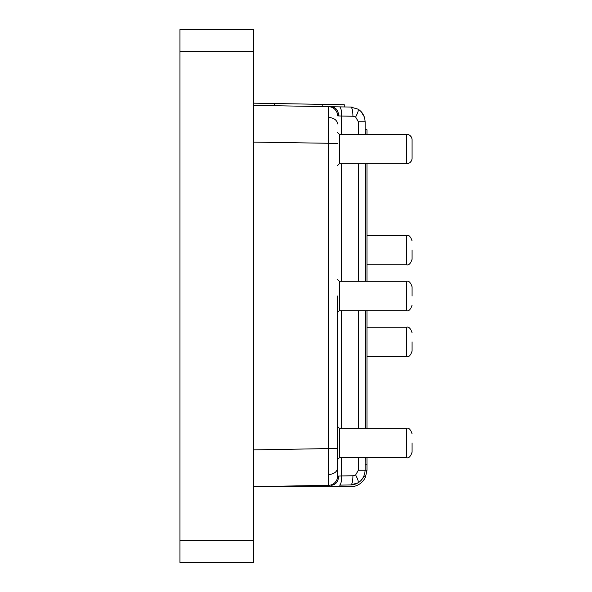 <?xml version="1.0" encoding="UTF-8"?>
<svg xmlns="http://www.w3.org/2000/svg" width="592" height="592" viewBox="0 0 592 592"><rect width="100%" height="100%" fill="white"/><g stroke="black" fill="none" stroke-linecap="round" stroke-linejoin="round"><path stroke-width="0.89" d="M412.054 250.068C412.054 238.221 412.054 238.221 412.054 250.068L412.054 259.252L412.054 250.068M412.054 341.932C412.054 330.084 412.054 330.084 412.054 341.932L412.054 351.115L412.054 341.932M412.054 296C412.054 307.847 412.054 307.847 412.054 296L412.054 286.817L412.054 296M339.416 163.718L406.541 163.718A5.513 5.513 0 0 0 412.054 158.205L412.054 139.838A5.513 5.513 0 0 0 406.541 134.325L339.416 134.325L339.416 163.718L337.581 165.553M412.054 442.979L412.054 452.162L412.054 442.979C412.054 431.131 412.054 431.131 412.054 442.979M412.054 149.021L412.054 139.838L412.054 149.021C412.054 160.869 412.054 160.869 412.054 149.021M412.054 305.183C410.552 309.623 408.717 311.459 406.541 310.696L406.541 281.304L339.416 281.304L339.416 310.696L337.581 312.532M412.054 452.162C410.552 456.602 408.717 458.437 406.541 457.675L406.541 428.282L339.416 428.282L339.416 457.675L337.581 459.518M365.138 457.675L365.138 470.24C364.702 476.079 362.311 480.282 357.96 482.872L350.701 484.937L339.445 485.137A9.183 2.375 -91 0 0 341.665 475.953L337.581 476.138A9.183 9.183 44.5 0 1 328.553 485.329A9.183 9.183 44.5 0 0 337.581 476.138L337.581 448.588L328.553 448.588L328.553 106.671L253.435 105.361M337.581 296L337.581 476.138A9.183 9.183 44.5 0 1 328.553 485.329L328.553 448.588L253.435 449.898M253.435 103.156L322.248 104.362L322.211 106.56L350.701 107.063L328.553 106.671A9.183 9.183 -44.5 0 1 337.581 115.862A9.183 9.183 135.5 0 0 328.553 106.671M365.138 464.135L366.973 464.135L366.973 470.24L365.456 477.174L363.784 476.405A14.696 14.696 0 0 1 350.701 484.937A9.183 2.375 -91 0 0 352.913 475.753L355.637 474.976C357.938 479.305 358.708 481.94 357.96 482.872L357.997 482.85M361.164 480.29L363.362 477.241M253.435 540.355L253.435 29.6L179.946 29.6L179.946 562.4L253.435 562.4L253.435 540.355L179.946 540.355M360.839 111.37L357.96 109.128C362.311 111.718 364.702 115.921 365.138 121.76L365.138 134.325M364.272 116.787L361.053 111.585M328.553 485.329L253.435 486.639M337.581 115.862L341.665 116.047A9.183 2.375 91 0 0 339.453 106.863A9.183 2.375 -89 0 1 341.665 116.047L352.913 116.247L355.644 117.016C357.938 112.695 358.708 110.06 357.96 109.128L350.701 107.063A9.183 2.375 91 0 1 352.913 116.247M337.581 442.979L337.581 321.722M352.418 107.189L350.701 107.063M365.138 163.718L365.138 281.304M365.138 310.696L365.138 428.282M365.175 134.325L365.138 128.812M365.175 163.718L365.175 281.304M365.175 310.696L365.175 428.282M365.175 457.675L365.138 462.7M365.175 129.759L366.973 129.759L366.973 134.325M366.973 163.718L366.973 281.304M366.973 310.696L366.973 428.282M366.973 457.675L366.973 464.135M366.973 470.24L358.33 470.24L355.637 474.976M270.847 486.335L270.847 486.779L350.442 486.779A16.532 16.532 0 0 0 365.456 477.174M322.248 104.362L344.292 104.747L344.255 106.945M366.973 264.765L406.541 264.765L406.541 235.372C408.717 234.61 410.552 236.452 412.054 240.885M366.973 356.628L406.541 356.628L406.541 327.235C408.717 326.473 410.552 328.308 412.054 332.748M406.541 163.718L406.541 134.325M253.435 51.645L179.946 51.645M355.644 117.016L358.33 121.76L358.33 134.325M365.138 121.76L358.33 121.76M331.535 485.277C335.893 484.633 338.284 481.57 338.698 476.086L337.581 476.138M338.698 115.914C338.284 110.43 335.893 107.367 331.535 106.723M328.627 474.562C334.043 474.081 337.026 471.913 337.581 468.072M328.627 117.438C334.043 117.919 337.026 120.087 337.581 123.928M253.435 142.102L337.581 143.412M352.913 475.753L341.665 475.953L341.665 457.675M341.665 428.282L341.665 310.696M341.665 281.304L341.665 163.718M341.665 134.325L341.665 116.047M358.33 163.718L358.33 281.304M358.33 310.696L358.33 428.282M358.33 457.675L358.33 470.24M283.701 486.106L283.701 486.779M274.488 103.526L274.451 105.731M408.547 134.702L409.176 134.991M410.441 135.938L410.878 136.426M411.388 137.203L411.677 137.832M339.416 281.304L337.581 279.468M339.416 428.282L337.581 426.447M339.416 134.325L337.581 132.482M408.547 163.34L409.176 163.052M409.945 162.541L410.878 161.609M411.388 160.839L411.677 160.21M406.541 428.282C408.717 427.52 410.552 429.363 412.054 433.795M406.541 457.675L339.416 457.675M406.541 310.696L339.416 310.696M406.541 281.304C408.717 280.541 410.552 282.377 412.054 286.817M406.541 327.235L366.973 327.235M406.541 356.628C408.717 357.39 410.552 355.548 412.054 351.115M406.541 235.372L366.973 235.372M406.541 264.765C408.717 265.527 410.552 263.692 412.054 259.252"/></g></svg>
